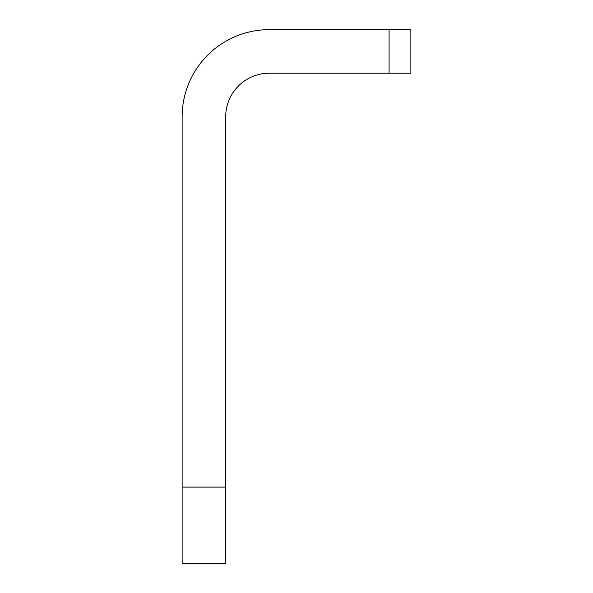 <?xml version="1.0" encoding="UTF-8"?>
<svg xmlns="http://www.w3.org/2000/svg" width="593" height="593" viewBox="0 0 593 593"><rect width="100%" height="100%" fill="white"/><g stroke="black" fill="none" stroke-linecap="round" stroke-linejoin="round"><path stroke-width="0.89" d="M389.082 73.221L410.867 73.221L410.867 29.65L269.274 29.65A87.134 87.134 0 0 0 182.133 116.784L182.133 487.105L225.703 487.105L225.703 116.784A43.571 43.571 0 0 1 269.274 73.221L389.082 73.221L389.082 29.65M225.703 487.105L225.703 563.35L182.133 563.35L182.133 487.105"/></g></svg>
